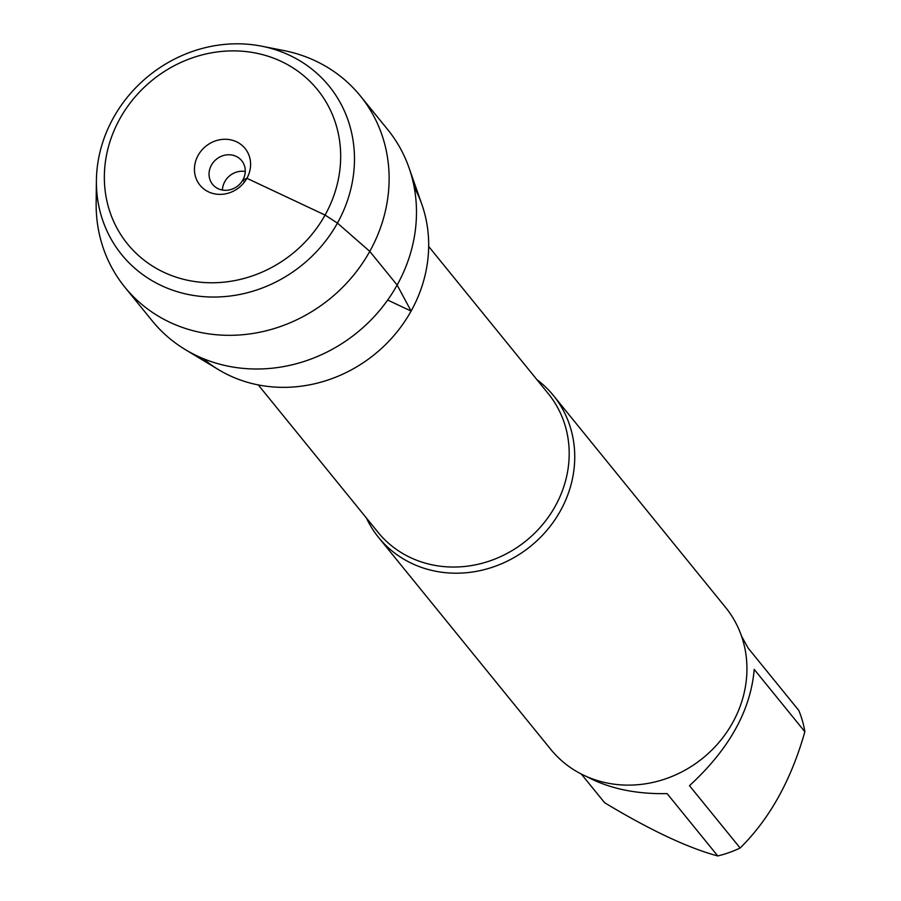 <?xml version="1.0" encoding="UTF-8"?>
<svg xmlns="http://www.w3.org/2000/svg" width="901" height="901" viewBox="0 0 901 901"><rect width="100%" height="100%" fill="white"/><g stroke="black" fill="none" stroke-linecap="round" stroke-linejoin="round"><path stroke-width="1.35" d="M536.827 379.58A112.591 102.624 140.9 0 1 553.394 395.494A112.591 102.624 140.9 0 1 560.388 510.89A112.591 102.624 140.9 0 1 378.623 537.503A112.591 102.624 140.9 0 1 366.425 518.03M414.178 187.149A137.842 125.622 140.9 0 1 411.104 311.07A137.842 125.622 140.9 0 1 203.175 358.587M378.623 537.503L550.815 749.429A112.591 102.624 -39.1 0 0 732.581 722.816A112.591 102.624 -39.1 0 0 725.587 607.42L553.394 395.494M741.512 636.106L748.123 648.078L798.77 710.405A108.086 98.513 140.9 0 1 804.852 731.725C791.191 780.142 769.612 818.908 740.126 848.01A108.086 98.513 140.9 0 1 717.759 855.95C687.992 847.942 650.285 830.215 604.65 802.757L581.314 774.038M804.852 731.725L754.205 669.398C750.691 710.495 729.123 749.26 689.479 785.683L740.126 848.01M717.759 855.95L667.112 793.623C635.779 794.209 608.975 788.533 586.697 776.583M409.009 167.755L421.882 204.471A137.842 125.622 140.9 0 1 411.104 311.07A137.842 125.622 140.9 0 1 218.56 369.68L185.257 349.565A151.683 138.247 -39.1 0 0 397.138 285.054A151.683 138.247 -39.1 0 0 409.009 167.755A151.683 138.247 -39.1 0 0 387.723 129.609L360.355 95.923A151.683 138.247 -39.1 0 0 283.747 50.535L261.662 46.176A133.618 121.77 -39.1 0 0 113.447 117.749A133.618 121.77 -39.1 0 0 96.407 180.448A133.618 121.77 -39.1 0 0 212.242 297.037A133.618 121.77 -39.1 0 0 352.066 183.421A133.618 121.77 -39.1 0 0 261.662 46.176M96.407 180.448L96.148 202.962A151.683 138.247 -39.1 0 0 124.901 287.239L152.269 320.914A151.683 138.247 -39.1 0 0 185.257 349.565M222.423 190.055A18.763 17.108 140.9 0 1 245.275 171.494M242.887 179.941A18.763 17.108 140.9 0 1 212.591 184.367A18.763 17.108 140.9 0 1 216.375 159.263A18.763 17.108 140.9 0 1 241.716 160.705A18.763 17.108 140.9 0 1 242.887 179.941M198.141 155.366A29.091 26.512 -39.1 0 0 208.57 191.89A29.091 26.512 -39.1 0 0 246.897 178.297A29.091 26.512 -39.1 0 0 236.467 141.761A29.091 26.512 -39.1 0 0 198.141 155.366M119.957 118.594A122.356 111.51 140.9 0 1 324.619 99.639A122.356 111.51 140.9 0 1 222.975 282.261A122.356 111.51 140.9 0 1 119.957 118.594M124.901 287.239A151.683 138.247 -39.1 0 0 329.811 298.873A151.683 138.247 -39.1 0 0 360.355 95.923M244.52 181.946L242.887 179.941L246.897 178.297L325.081 215.069L337.436 223.099L369.77 251.379L397.138 285.054L411.104 311.07L387.678 300.056M258.272 384.918L377.981 532.243A109.776 100.056 -39.1 0 0 555.196 506.294A109.776 100.056 -39.1 0 0 548.382 393.793L428.673 246.457"/></g></svg>
